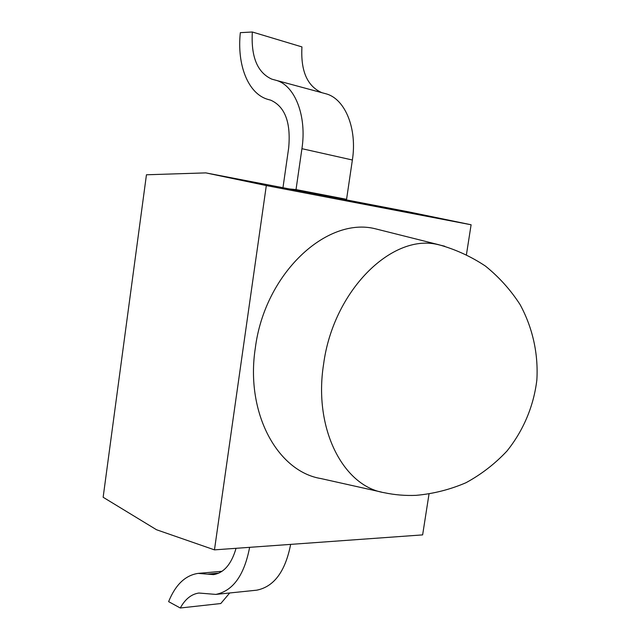<?xml version="1.0" encoding="UTF-8"?>
<svg xmlns="http://www.w3.org/2000/svg" width="640" height="640" viewBox="0 0 640 640"><rect width="100%" height="100%" fill="white"/><g stroke="black" fill="none" stroke-linecap="round" stroke-linejoin="round"><path stroke-width="0.96" d="M282.968 187.712L288.672 147.936C291.008 122.568 285.048 106.648 270.776 100.192L267.4 99.256C247.928 93.328 236.832 64.688 240.336 32.656L252.336 32L301.944 46.912C300.6 70.896 307.2 86.136 321.744 92.632M276.784 80.504L326.808 94.024C345.432 99.632 357.288 129 352.376 160L346.568 199.32L296.024 189.584L301.928 148.688C306.912 116.44 295.232 86.08 276.784 80.504L271.776 79.128C257.4 72.584 250.92 56.872 252.336 32M296.024 189.584L289.408 188.952M346.568 199.32L339.896 198.656M236.056 548.312C231.44 564.16 223.92 572.928 213.496 574.616L198.152 573.384C185.352 575.28 175.512 584.696 168.616 601.64L180.28 608L220.784 603.536L229.704 592.976M249.632 547.336C244.256 575.28 232.984 590.976 215.824 594.408L198.888 593.032C191.368 594.136 185.168 599.128 180.28 608M290.656 544.384C285.32 571.512 273.992 586.776 256.68 590.184L215.824 594.408M381.456 492.08L321 478.576C277.664 471.576 245.216 413.208 255.32 348.064C264.704 273.432 326.768 216.328 375.432 228.808L438.48 244.64C455.232 249.264 470.872 256.4 485.408 266.056C499.008 277.016 510.56 289.856 520.064 304.56C532.624 327.632 538.44 353.704 536.856 379.952C533.736 406.072 523.376 430.664 506.92 451.088C494.952 463.84 481.312 474.384 465.992 482.72C449.992 489.6 433.344 493.816 416.048 495.352C405.304 495.8 394.68 494.912 384.184 492.696C343.288 486.216 313.312 428.76 323.6 364.144C333.216 291.128 391.2 234.024 436.872 244.344L444.704 246.224M375.432 228.808L381.672 230.376M214.464 549.864L156.52 529.744L103.144 497.264L146.448 174.776L205.84 172.888L266.312 185.568L214.464 549.864L422.632 534.888L429 494.12M466.448 254.56L471.104 224.768L266.312 185.568M471.104 224.768L408.904 211.92L205.84 172.888M352.376 160L301.928 148.688M218.864 573.12L207.424 574.136M222.072 571.288L198.152 573.384"/></g></svg>
